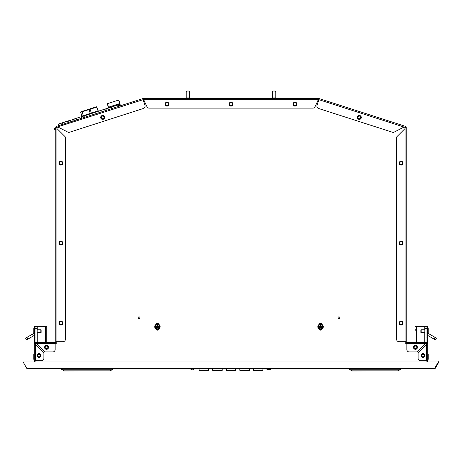 <?xml version="1.0" encoding="UTF-8"?>
<svg xmlns="http://www.w3.org/2000/svg" width="462" height="462" viewBox="0 0 462 462"><rect width="100%" height="100%" fill="white"/><g stroke="black" fill="none" stroke-linecap="round" stroke-linejoin="round"><path stroke-width="0.69" d="M405.417 126.328A1.12 1.12 0 0 1 406.196 127.397L405.717 127.397A0.641 0.641 0 0 0 405.272 126.79L405.417 126.328L319.202 98.597A1.12 1.12 0 0 0 318.855 98.545L143.145 98.545A1.12 1.12 0 0 0 142.798 98.597L56.583 126.328A1.12 1.12 0 0 0 55.804 127.397L55.804 341.707A0.641 0.641 0 0 1 55.163 342.348L35.412 342.348L35.643 343.347M405.717 127.397L405.226 127.397L405.076 128.517L396.598 136.989L396.598 339.31A2.397 2.397 0 0 0 399.001 341.707L406.196 341.707L406.196 127.397M405.341 127.397L405.076 127.991A0.797 0.797 0 0 0 404.527 127.229L404.002 127.056L404.527 127.229M427.708 328.673L427.223 328.673L427.223 326.276L427.708 326.276L427.708 343.468L426.848 343.468L426.588 344.583L418.11 353.06L418.11 358.339A2.397 2.397 0 0 0 420.507 360.735L427.708 360.735L427.708 343.468A1.12 1.12 0 0 0 426.588 342.348L406.837 342.348A0.641 0.641 0 0 1 406.196 341.707M426.588 342.348L426.588 343.202L425.467 343.468L406.837 343.468L406.837 342.827A1.12 1.12 0 0 1 405.717 341.707M318.855 98.545L318.855 99.024A0.641 0.641 0 0 1 319.051 99.053L319.202 98.597M405.272 126.79L405.157 127.148L404.013 127.056L318.855 99.665L319.051 99.053M318.855 99.665L316.996 105.446A2.397 2.397 0 0 0 318.543 108.466L393.347 132.525L404.013 127.056L405.157 127.148M143.145 99.515L143.145 99.024A0.641 0.641 0 0 0 142.949 99.053L142.798 98.597M56.583 126.328L56.728 126.79A0.641 0.641 0 0 0 56.283 127.397L56.659 127.397L56.924 128.517L56.924 341.707L55.804 341.707M34.292 328.673L34.292 326.276L34.777 326.276L34.777 328.673L34.292 328.673L34.292 343.468A1.12 1.12 0 0 1 35.412 342.348M34.292 361.729L34.292 343.468L34.777 343.468A0.641 0.641 0 0 1 35.412 342.827M34.777 361.729L34.777 360.735L41.493 360.735A2.397 2.397 0 0 0 43.89 358.339L43.89 353.06L35.412 344.583L35.412 360.735M34.777 342.55L34.777 328.673M34.777 343.468L35.152 343.468L35.412 344.583M35.412 343.202L36.533 343.468L45.01 351.94L52.766 351.94A2.397 2.397 0 0 0 55.163 349.543L55.163 342.348M55.163 343.306L56.121 343.306L56.121 342.827L55.163 342.827A1.12 1.12 0 0 0 56.283 341.707M56.924 341.707L56.924 342.504L56.924 341.707L62.999 341.707A2.397 2.397 0 0 0 65.402 339.31L65.402 136.989L56.924 128.517L56.659 127.397M56.283 127.397L55.804 127.397M56.728 126.79L56.878 127.252L57.987 127.056L68.653 132.525L143.457 108.466A2.397 2.397 0 0 0 145.004 105.446L142.949 99.053M56.843 127.148L143.145 99.665M318.855 99.024L318.335 99.665L143.665 99.665L146.974 106.757A2.397 2.397 0 0 0 149.145 108.137L312.855 108.137A2.397 2.397 0 0 0 315.026 106.757L318.335 99.665M143.145 99.399L143.665 99.665M272.389 97.904L272.389 92.625A1.6 1.132 90 0 1 273.521 91.026L274.647 91.026A1.6 1.132 90 0 1 275.779 92.625L275.779 97.904L272.389 97.904A0.641 0.45 -90 0 0 272.84 98.545M272.389 92.625L272.049 92.625L272.049 97.904A1.12 0.791 -90 0 0 272.072 98.169A1.12 0.791 -90 0 0 272.193 98.545L272.47 98.267M275.779 97.904A0.641 0.45 -90 0 0 276.236 98.545M189.611 97.904L186.221 97.904L186.221 92.625A1.6 1.132 -90 0 1 187.353 91.026L188.479 91.026A1.6 1.132 -90 0 1 189.611 92.625L189.611 97.904A0.641 0.45 -90 0 1 189.16 98.545M188.479 91.026L188.819 91.026A1.6 1.132 90 0 1 189.951 92.625L189.951 97.904A1.12 0.791 -90 0 1 189.928 98.169A1.12 0.791 -90 0 1 189.807 98.545L189.53 98.267M186.221 97.904A0.641 0.45 -90 0 1 185.764 98.545M274.647 91.026L273.521 91.026M188.819 91.026L187.353 91.026M272.049 92.625A1.6 1.132 -90 0 1 273.181 91.026M34.292 360.735L34.777 360.735M406.837 343.306L405.879 343.306A0.797 0.797 0 0 1 405.076 342.504A0.797 0.797 0 0 0 405.145 342.827L406.837 342.827L406.837 342.348M406.837 343.468L406.837 349.543A2.397 2.397 0 0 0 409.234 351.94L416.99 351.94L425.467 343.468M427.223 343.468A0.641 0.641 0 0 0 426.588 342.827M427.708 360.735L427.708 361.729M427.223 328.673L427.223 342.55M427.223 360.735L427.223 361.729M426.905 360.735L426.905 361.729L427.223 361.538M56.121 343.306A0.797 0.797 0 0 0 56.924 342.504A0.797 0.797 0 0 1 56.855 342.827L56.121 342.827M35.863 343.306A0.797 0.797 0 0 0 35.204 343.699M57.998 127.056L57.473 127.229A0.797 0.797 0 0 0 56.924 127.991L56.924 128.517M405.076 342.504L405.076 128.517M426.796 343.699A0.797 0.797 0 0 0 426.137 343.306M35.095 361.729L35.095 360.735M158.789 324.393A1.398 1.398 0 0 0 156.081 324.393M156.081 329.111A1.398 1.398 0 0 0 158.789 329.111M321.91 324.393A1.398 1.398 0 0 0 319.207 324.393M319.207 329.111A1.398 1.398 0 0 0 321.91 329.111M338.057 317.717A0.878 0.878 0 0 0 338.941 318.595A0.878 0.878 0 0 0 339.818 317.717A0.878 0.878 0 0 0 338.941 316.84A0.878 0.878 0 0 0 338.057 317.717M138.167 317.717A0.878 0.878 0 0 0 139.045 318.595A0.878 0.878 0 0 0 139.922 317.717A0.878 0.878 0 0 0 139.045 316.84A0.878 0.878 0 0 0 138.167 317.717M424.948 355.538A1.958 1.958 0 0 0 422.99 353.58A1.958 1.958 0 0 0 421.026 355.538A1.958 1.958 0 0 0 422.99 357.501A1.958 1.958 0 0 0 424.948 355.538M417.429 347.384A1.958 1.958 0 0 0 415.471 345.426A1.958 1.958 0 0 0 413.513 347.384A1.958 1.958 0 0 0 415.471 349.341A1.958 1.958 0 0 0 417.429 347.384M403.037 323.077A1.958 1.958 0 0 0 401.08 321.119A1.958 1.958 0 0 0 399.122 323.077A1.958 1.958 0 0 0 401.08 325.034A1.958 1.958 0 0 0 403.037 323.077M403.037 243.116A1.958 1.958 0 0 0 401.08 241.152A1.958 1.958 0 0 0 399.122 243.116A1.958 1.958 0 0 0 401.08 245.074A1.958 1.958 0 0 0 403.037 243.116M403.037 163.155A1.958 1.958 0 0 0 401.08 161.192A1.958 1.958 0 0 0 399.122 163.155A1.958 1.958 0 0 0 401.08 165.113A1.958 1.958 0 0 0 403.037 163.155M361.296 117.429A1.958 1.958 0 0 0 359.338 115.465A1.958 1.958 0 0 0 357.38 117.429A1.958 1.958 0 0 0 359.338 119.387A1.958 1.958 0 0 0 361.296 117.429M296.927 104.141A1.958 1.958 0 0 0 294.97 102.183A1.958 1.958 0 0 0 293.012 104.141A1.958 1.958 0 0 0 294.97 106.098A1.958 1.958 0 0 0 296.927 104.141M232.958 104.141A1.958 1.958 0 0 0 231 102.183A1.958 1.958 0 0 0 229.042 104.141A1.958 1.958 0 0 0 231 106.098A1.958 1.958 0 0 0 232.958 104.141M168.988 104.141A1.958 1.958 0 0 0 167.03 102.183A1.958 1.958 0 0 0 165.073 104.141A1.958 1.958 0 0 0 167.03 106.098A1.958 1.958 0 0 0 168.988 104.141M62.878 163.155A1.958 1.958 0 0 0 60.92 161.192A1.958 1.958 0 0 0 58.963 163.155A1.958 1.958 0 0 0 60.92 165.113A1.958 1.958 0 0 0 62.878 163.155M62.878 243.116A1.958 1.958 0 0 0 60.92 241.152A1.958 1.958 0 0 0 58.963 243.116A1.958 1.958 0 0 0 60.92 245.074A1.958 1.958 0 0 0 62.878 243.116M62.878 323.077A1.958 1.958 0 0 0 60.92 321.119A1.958 1.958 0 0 0 58.963 323.077A1.958 1.958 0 0 0 60.92 325.034A1.958 1.958 0 0 0 62.878 323.077M48.487 347.384A1.958 1.958 0 0 0 46.529 345.426A1.958 1.958 0 0 0 44.571 347.384A1.958 1.958 0 0 0 46.529 349.341A1.958 1.958 0 0 0 48.487 347.384M40.974 355.538A1.958 1.958 0 0 0 39.01 353.58A1.958 1.958 0 0 0 37.052 355.538A1.958 1.958 0 0 0 39.01 357.501A1.958 1.958 0 0 0 40.974 355.538M104.62 117.429A1.958 1.958 0 0 0 102.662 115.465A1.958 1.958 0 0 0 100.704 117.429A1.958 1.958 0 0 0 102.662 119.387A1.958 1.958 0 0 0 104.62 117.429M26.952 368.589L23.112 361.96M27.096 368.895L434.349 368.895L438.334 361.971L23.112 361.971L27.096 368.895M23.112 361.971L438.334 361.971M435.181 368.416L434.765 368.174L438.484 361.729L438.9 361.971L435.181 368.416L434.349 368.895L434.349 368.589M434.765 368.174L434.349 368.416M402.8 368.895L403.205 368.895M59.205 368.895L58.836 368.895M415.234 329.55L415.234 330.353M424.826 342.146L424.826 326.357L415.234 326.357M424.826 326.357L426.028 326.357L426.028 342.146L424.826 341.949M424.826 328.355L426.028 328.355L426.028 326.357L427.223 326.357M427.223 328.355L426.028 328.355L426.028 337.947L427.223 337.947M425.866 342.348L427.223 342.146M425.866 342.146L424.029 342.348M427.708 335.429L434.037 339.085L435.037 337.352L436.423 338.149L435.423 339.882L434.037 339.085M428.187 333.397L435.037 337.352M46.766 342.348L46.766 326.357L46.766 342.348M46.766 330.353L46.766 329.55M45.49 342.348L45.49 326.357L46.766 326.357M45.49 326.357L37.255 326.357L37.255 329.752M37.174 342.146L35.972 341.949L35.972 326.357L37.255 326.357M37.174 326.357L35.972 326.357L37.174 326.357L37.174 328.355L34.777 328.355M37.174 341.949L37.174 328.355M34.777 337.947L35.972 337.947L35.972 326.357L34.777 326.357L35.972 326.357M35.095 361.538L34.777 361.538L35.095 361.538M37.971 342.348L34.777 342.146M32.328 334.251L33.328 335.984L27.963 339.085L26.577 339.882L25.577 338.149L33.813 333.397M33.328 335.984L34.292 335.429M33.888 333.749L34.292 334.459M110.158 370.842L64.455 370.974L61.163 369.219L112.976 369.219L110.158 370.842L63.975 370.842M398.025 370.842L352.321 370.974L349.024 369.219L400.837 369.219L398.025 370.842L351.842 370.842M253.39 368.895L253.39 370.235L253.39 368.895M212.607 368.895L212.607 370.235L212.607 368.895M199.018 368.895L199.018 370.235L199.018 368.895M199.174 368.895L199.018 370.409M208.449 368.895L208.449 370.391L199.174 370.391L208.61 370.409M208.61 370.235L208.61 368.895M253.551 368.895L253.551 370.57L262.982 370.409M239.957 368.895L239.957 370.57L249.393 370.409M226.363 368.895L226.363 370.57L235.799 370.409M212.768 368.895L212.768 370.57L222.205 370.409M262.982 368.895L262.982 370.235L253.39 370.235L262.826 370.57M262.982 370.235L262.826 368.895M249.232 368.895L249.232 370.391L239.795 370.235L239.795 368.895L239.795 370.235L249.232 370.235L249.232 370.57M249.393 370.235L249.393 368.895L249.393 370.235M235.637 368.895L235.637 370.391L226.201 370.235L226.201 368.895L226.201 370.235L235.637 370.235L235.637 370.57M235.799 370.235L235.799 368.895L235.799 370.235M222.043 368.895L222.043 370.391L212.607 370.235L222.043 370.57M222.205 370.235L222.205 368.895M190.592 368.895A1.998 1.998 0 0 0 194.005 368.895M266.961 369.456L270.778 369.456L266.961 369.456L266.944 368.895L266.961 369.456M270.778 368.895L270.778 369.456M323.273 326.755A2.72 2.72 0 0 1 320.559 329.475A2.72 2.72 0 0 1 317.839 326.755A2.72 2.72 0 0 1 320.559 324.035A2.72 2.72 0 0 1 323.273 326.755A2.72 2.72 0 0 1 320.559 329.475A2.72 2.72 0 0 1 317.839 326.755A2.72 2.72 0 0 1 320.559 324.035A2.72 2.72 0 0 1 323.273 326.755M322.638 326.755A2.079 2.079 0 0 0 320.559 324.676A2.079 2.079 0 0 0 318.48 326.755A2.079 2.079 0 0 0 320.559 328.834A2.079 2.079 0 0 0 322.638 326.755M319.941 327.2L319.71 327.604L319.987 327.154L319.236 327.154L319.236 326.357L319.987 326.357L319.71 325.906L320.154 326.184L320.154 325.433L320.957 325.433L320.957 326.184L321.408 325.906L321.125 326.357L321.875 326.357L321.875 327.154L321.125 327.154L321.408 327.604L320.957 327.321L320.957 328.072L320.559 328.072L320.559 325.433L320.957 325.433M320.154 326.357L320.559 326.755L319.236 326.755M320.154 325.433L320.559 325.433M320.957 327.154L320.559 326.755L321.875 326.755M320.957 326.357L320.154 327.154M320.957 328.072L320.154 328.072L320.108 327.373M320.559 328.072L320.154 328.072M160.152 326.755A2.72 2.72 0 0 1 157.438 329.475A2.72 2.72 0 0 1 154.718 326.755A2.72 2.72 0 0 1 157.438 324.035A2.72 2.72 0 0 1 160.152 326.755A2.72 2.72 0 0 1 157.438 329.475A2.72 2.72 0 0 1 154.718 326.755A2.72 2.72 0 0 1 157.438 324.035A2.72 2.72 0 0 1 160.152 326.755M159.517 326.755A2.079 2.079 0 0 0 157.438 324.676A2.079 2.079 0 0 0 155.359 326.755A2.079 2.079 0 0 0 157.438 328.834A2.079 2.079 0 0 0 159.517 326.755M156.82 327.2L156.589 327.604L156.866 327.154L156.116 327.154L156.116 326.357L156.866 326.357L156.589 325.906L157.034 326.184L157.034 325.433L157.837 325.433L157.837 326.184L158.281 325.906L158.004 326.357L158.755 326.357L158.755 327.154L158.004 327.154L158.281 327.604L157.837 327.321L157.837 328.072L157.438 328.072L157.438 325.433L157.837 325.433M157.034 326.357L157.438 326.755L156.116 326.755M157.034 325.433L157.438 325.433M157.837 327.154L157.438 326.755L158.755 326.755M157.837 326.357L157.034 327.154M157.837 328.072L157.034 328.072L156.988 327.373M157.438 328.072L157.034 328.072M427.864 359.338L427.864 354.14L428.187 354.14L428.187 359.338L427.708 359.176M427.864 333.749L427.864 328.551L428.187 328.551L428.187 333.749L427.708 333.593M424.826 329.752L421.153 329.752A0.398 0.398 0 0 0 420.87 329.868L420.87 332.432A0.398 0.398 0 0 0 421.153 332.553L424.826 332.553M420.87 332.432L420.87 329.868M33.813 359.338L34.136 359.338L33.813 359.338L33.813 354.14L34.292 354.302M33.813 354.14L34.136 354.14L34.292 359.176M33.813 328.551L34.136 328.551L34.136 333.749L33.813 333.749L33.813 328.551L34.292 328.713M37.174 332.553L40.847 332.553A0.398 0.398 0 0 0 41.13 332.432L41.13 329.868A0.398 0.398 0 0 0 40.847 329.752L37.174 329.752M41.13 329.868L41.13 332.432M85.048 117.175L84.586 115.644L111.509 106.982M76.813 119.825L75.329 118.619L73.966 119.057L74.336 120.617M81.941 116.493L84.586 115.644M76.605 119.889L75.329 118.619L83.397 116.026M73.048 121.032L72.673 119.473L82.045 116.459M91.903 113.288L97.193 111.59M80.965 111.769A0.398 0.398 -107.8 0 0 80.706 112.266L80.96 111.769L96.327 106.826L96.829 107.074L98.152 110.868L99.255 110.92M107.548 103.927L108.287 107.259C106.728 101.755 107.652 104.418 107.554 103.632L108.599 107.917L119.687 104.354L111.377 107.028L111.885 108.541M98.221 111.255L97.147 111.602L98.221 111.255M95.911 112L98.389 111.203L98.054 110.897L91.337 113.057L90.09 109.246L96.697 107.12L98.019 110.909M81.381 118.353L81.907 116.505L81.601 116.603A0.398 0.398 -107.8 0 0 81.861 116.106L81.601 116.603L90.333 113.796L90.234 113.415L91.337 113.057L91.713 113.352M82.028 111.429L82.12 111.81L80.706 112.266L81.861 116.106L90.234 113.415L88.987 109.598L90.09 109.246L89.72 108.951M82.132 111.394L81.399 111.631M96.171 106.878L90.483 108.703M89.605 108.986L88.542 109.332M81.999 111.434L88.999 109.182M96.327 106.826A0.398 0.3 -107.8 0 1 96.731 107.109L96.829 107.074A0.398 0.398 0 0 0 96.327 106.826M106.433 110.297L105.798 108.818M106.185 110.372L105.746 109.003L111.377 107.028L118.411 104.932L118.85 106.3M81.37 118.33L81.843 116.695L105.665 108.865L106.306 110.337M75.26 118.809L72.574 119.675M73.862 119.26L74.301 120.628L73.862 119.26M55.844 128.673L54.424 129.135A0.398 0.398 -107.8 0 0 54.926 129.383L55.989 129.042M55.804 129.1L55.301 129.262M56.872 127.246L56.399 127.397M55.804 127.737L54.291 128.748L54.92 129.383M70.507 120.339L58.408 124.064L70.34 120.224L70.934 121.714L70.542 120.328L69.109 120.622L68.451 122.482L69.254 120.744M58.605 124.001L61.492 123.071L63.115 124.226M119.415 102.68A0.797 0.797 0 0 0 119.635 101.848L119.623 101.854A0.797 0.797 -107.8 0 1 119.415 102.674A0.797 0.797 -107.8 0 0 119.635 101.848L119.889 104.458L118.959 104.585M55.163 343.468L36.533 343.468M189.928 98.169L189.599 98.054M189.611 92.625L189.951 92.625M272.072 98.169L272.401 98.054M426.588 360.735L426.588 344.583M424.307 355.538A1.317 1.317 0 0 0 422.99 354.221A1.317 1.317 0 0 0 421.667 355.538A1.317 1.317 0 0 0 422.99 356.86A1.317 1.317 0 0 0 424.307 355.538M416.793 347.384A1.317 1.317 0 0 0 415.471 346.067A1.317 1.317 0 0 0 414.154 347.384A1.317 1.317 0 0 0 415.471 348.706A1.317 1.317 0 0 0 416.793 347.384M402.396 323.077A1.317 1.317 0 0 0 401.08 321.754A1.317 1.317 0 0 0 399.757 323.077A1.317 1.317 0 0 0 401.08 324.393A1.317 1.317 0 0 0 402.396 323.077M402.396 243.116A1.317 1.317 0 0 0 401.08 241.793A1.317 1.317 0 0 0 399.757 243.116A1.317 1.317 0 0 0 401.08 244.433A1.317 1.317 0 0 0 402.396 243.116M402.396 163.155A1.317 1.317 0 0 0 401.08 161.833A1.317 1.317 0 0 0 399.757 163.155A1.317 1.317 0 0 0 401.08 164.472A1.317 1.317 0 0 0 402.396 163.155M360.66 117.429A1.317 1.317 0 0 0 359.338 116.106A1.317 1.317 0 0 0 358.021 117.429A1.317 1.317 0 0 0 359.338 118.746A1.317 1.317 0 0 0 360.66 117.429M296.286 104.141A1.317 1.317 0 0 0 294.97 102.824A1.317 1.317 0 0 0 293.647 104.141A1.317 1.317 0 0 0 294.97 105.463A1.317 1.317 0 0 0 296.286 104.141M232.317 104.141A1.317 1.317 0 0 0 231 102.824A1.317 1.317 0 0 0 229.683 104.141A1.317 1.317 0 0 0 231 105.463A1.317 1.317 0 0 0 232.317 104.141M168.353 104.141A1.317 1.317 0 0 0 167.03 102.824A1.317 1.317 0 0 0 165.714 104.141A1.317 1.317 0 0 0 167.03 105.463A1.317 1.317 0 0 0 168.353 104.141M62.243 163.155A1.317 1.317 0 0 0 60.92 161.833A1.317 1.317 0 0 0 59.604 163.155A1.317 1.317 0 0 0 60.92 164.472A1.317 1.317 0 0 0 62.243 163.155M62.243 243.116A1.317 1.317 0 0 0 60.92 241.793A1.317 1.317 0 0 0 59.604 243.116A1.317 1.317 0 0 0 60.92 244.433A1.317 1.317 0 0 0 62.243 243.116M62.243 323.077A1.317 1.317 0 0 0 60.92 321.754A1.317 1.317 0 0 0 59.604 323.077A1.317 1.317 0 0 0 60.92 324.393A1.317 1.317 0 0 0 62.243 323.077M47.846 347.384A1.317 1.317 0 0 0 46.529 346.067A1.317 1.317 0 0 0 45.207 347.384A1.317 1.317 0 0 0 46.529 348.706A1.317 1.317 0 0 0 47.846 347.384M40.333 355.538A1.317 1.317 0 0 0 39.01 354.221A1.317 1.317 0 0 0 37.693 355.538A1.317 1.317 0 0 0 39.01 356.86A1.317 1.317 0 0 0 40.333 355.538M103.979 117.429A1.317 1.317 0 0 0 102.662 116.106A1.317 1.317 0 0 0 101.34 117.429A1.317 1.317 0 0 0 102.662 118.746A1.317 1.317 0 0 0 103.979 117.429M434.627 368.416L26.819 368.416M405.879 343.306L405.879 342.827M349.024 368.965L270.778 368.965L349.024 368.965M266.944 368.965L262.982 368.965L266.944 368.965M253.39 368.965L249.393 368.965L253.39 368.965M239.795 368.965L235.799 368.965L239.795 368.965M226.201 368.965L222.205 368.965L226.201 368.965M212.607 368.965L208.61 368.965L212.607 368.965M199.018 368.965L193.959 368.965L199.018 368.965M190.633 368.965L112.976 368.965L190.633 368.965M416.51 326.357L416.51 342.348M424.745 342.146L424.745 332.553M424.745 329.752L424.745 326.357M37.255 332.553L37.255 342.146M27.963 339.085L26.963 337.352M270.767 368.895L270.767 369.456M323.117 326.755A2.558 2.558 0 0 1 320.559 329.314A2.558 2.558 0 0 1 318 326.755A2.558 2.558 0 0 1 320.559 324.197A2.558 2.558 0 0 1 323.117 326.755M159.996 326.755A2.558 2.558 0 0 1 157.438 329.314A2.558 2.558 0 0 1 154.874 326.755A2.558 2.558 0 0 1 157.438 324.197A2.558 2.558 0 0 1 159.996 326.755M421.153 329.752L421.153 332.553M40.847 332.553L40.847 329.752M76.6 119.866L81.335 118.341L81.843 116.695M83.374 116.031L82.12 111.81L88.987 109.598L88.889 109.217M119.6 106.058L119.161 104.689L118.359 104.782M119.502 101.536L120.397 105.804L118.93 100.785M119.889 104.458L119.681 103.598M119.346 101.519L118.642 100.069L119.514 103.638L108.426 107.207L108.478 107.958L108.287 107.265M55.804 128.563L55.573 127.887M58.304 124.261L58.784 125.624M58.495 124.035L59.194 125.491M61.642 123.192L63.138 124.22M58.426 124.059L58.853 125.6M61.492 123.071L63.109 124.203L68.457 122.511M119.254 102.108A0.797 0.508 -21 0 0 119.496 101.588M112.976 368.895L112.976 369.219M61.163 368.895L61.163 369.219M400.837 368.895L400.837 369.219M349.024 368.895L349.024 369.219M199.174 370.57L208.449 370.57M246.835 370.57L248.591 370.57M260.424 370.57L262.185 370.57M233.241 370.57L234.996 370.57M219.646 370.57L221.402 370.57M91.031 113.161A0.398 0.398 0 0 0 91.528 113.409M89.72 109.361L89.224 109.113M80.7 112.266L81.861 116.106M107.554 103.632L118.642 100.069M70.986 121.697L70.34 120.224M61.481 125.167L60.984 124.913M54.424 129.135L54.291 128.748"/></g></svg>
